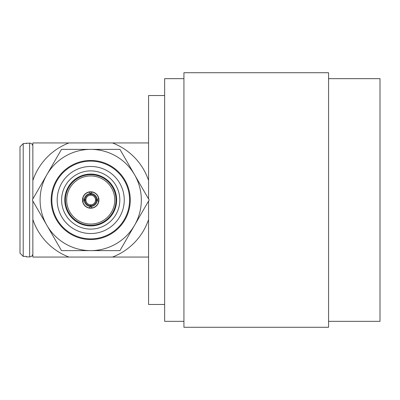 <?xml version="1.0" encoding="UTF-8"?>
<svg xmlns="http://www.w3.org/2000/svg" width="400" height="400" viewBox="0 0 400 400"><rect width="100%" height="100%" fill="white"/><g stroke="black" fill="none" stroke-linecap="round" stroke-linejoin="round"><path stroke-width="0.6" d="M90.715 208.225A8.225 8.225 0 0 0 98.94 200A8.225 8.225 0 0 0 90.715 191.775A8.225 8.225 0 0 0 82.49 200A8.225 8.225 0 0 0 90.715 208.225M90.715 160.455A39.545 39.545 0 0 0 51.17 200A39.545 39.545 0 0 0 90.715 239.545A39.545 39.545 0 0 0 130.26 200A39.545 39.545 0 0 0 90.715 160.455M90.715 161.13A38.87 38.87 0 0 0 51.845 200A38.87 38.87 0 0 0 90.715 238.87A38.87 38.87 0 0 0 129.585 200A38.87 38.87 0 0 0 90.715 161.13M90.715 166.465A33.535 33.535 0 0 0 57.18 200A33.535 33.535 0 0 0 90.715 233.535A33.535 33.535 0 0 0 124.25 200A33.535 33.535 0 0 0 90.715 166.465M90.715 229.105A29.105 29.105 0 0 0 119.82 200A29.105 29.105 0 0 0 90.715 170.895A29.105 29.105 0 0 0 61.61 200A29.105 29.105 0 0 0 90.715 229.105M90.715 225.94A25.94 25.94 0 0 0 116.655 200A25.94 25.94 0 0 0 90.715 174.06A25.94 25.94 0 0 0 64.77 200A25.94 25.94 0 0 0 90.715 225.94M90.715 175.955A24.045 24.045 0 0 0 66.67 200A24.045 24.045 0 0 0 90.715 224.045A24.045 24.045 0 0 0 114.76 200A24.045 24.045 0 0 0 90.715 175.955M90.715 174.69A25.31 25.31 0 0 0 65.405 200A25.31 25.31 0 0 0 90.715 225.31A25.31 25.31 0 0 0 116.025 200A25.31 25.31 0 0 0 90.715 174.69M134.55 174.69A50.62 50.62 0 0 0 46.875 174.69A50.62 50.62 0 0 0 90.715 250.62A50.62 50.62 0 0 0 134.55 174.69L119.94 149.38L61.49 149.38L32.265 200L61.49 250.62L119.94 250.62L149.165 200L134.55 174.69M96.41 200.065A5.695 5.695 0 0 1 90.78 205.695L90.855 204.82A4.825 4.825 0 0 0 95.535 200.14L97.17 200.065L98.595 201.58A8.035 8.035 0 0 1 82.835 201.58A8.035 8.035 0 0 1 92.295 192.12A8.035 8.035 0 0 1 98.595 198.42L97.17 199.935L96.41 199.935A5.695 5.695 0 0 0 90.78 194.305L90.855 195.18A4.825 4.825 0 0 1 95.535 199.86L96.41 199.935M85.02 199.935A5.695 5.695 0 0 1 90.65 194.305L90.575 195.18A4.825 4.825 0 0 0 85.89 199.86L84.26 199.935L82.835 198.42M84.26 199.935A6.455 6.455 0 0 1 90.65 193.545L90.65 194.305M89.13 192.12L90.65 193.545M90.78 194.305L90.78 193.545L92.295 192.12M90.78 193.545A6.455 6.455 0 0 1 97.17 199.935M82.835 201.58L84.26 200.065A6.455 6.455 0 0 0 90.65 206.455L89.13 207.88M85.02 200.065A5.695 5.695 0 0 0 90.65 205.695L90.575 204.82A4.825 4.825 0 0 1 85.89 200.14L84.26 200.065M90.65 205.695L90.65 206.455M97.17 200.065A6.455 6.455 0 0 1 90.78 206.455L90.78 205.695M92.295 207.88L90.78 206.455M98.595 198.42A8.035 8.035 0 0 1 98.595 201.58M328.57 78.66L380 78.66L380 321.34L328.57 321.34M183.93 200L183.93 327.28L328.57 327.28L328.57 72.72L183.93 72.72L183.93 200M148.57 201.025L148.57 304.465L164.645 304.465M183.93 78.66L164.645 78.66L164.645 321.34L183.93 321.34M148.57 180.45A61.07 61.07 0 0 0 112.5 142.945L68.93 142.945A61.07 61.07 0 0 0 32.855 180.45L32.855 142.945L68.93 142.945M32.855 219.55L32.855 253.68L32.855 219.55A61.07 61.07 0 0 0 68.93 257.055L32.855 257.055L32.855 201.025M32.855 198.975L32.855 180.45M148.57 257.055L68.93 257.055M112.5 257.055A61.07 61.07 0 0 0 148.57 219.55M148.57 142.945L112.5 142.945M164.645 95.535L148.57 95.535L148.57 198.975M32.855 146.32A3.215 3.215 0 0 0 29.645 143.105L23.215 143.59L23.215 256.41L26.43 256.41L26.43 256.895L29.645 256.895L29.645 143.105M32.855 253.68A3.215 3.215 0 0 1 29.645 256.895M23.215 256.41L20 253.165L20 146.835L23.215 143.59M26.43 143.59L26.43 143.105M26.43 256.895L26.43 256.41"/></g></svg>
